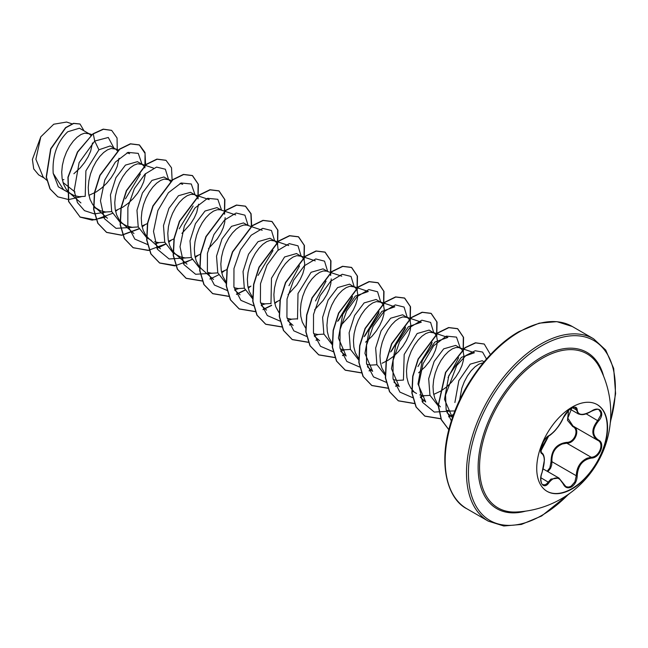 <?xml version="1.0" encoding="UTF-8"?>
<svg xmlns="http://www.w3.org/2000/svg" width="648" height="648" viewBox="0 0 648 648"><rect width="100%" height="100%" fill="white"/><g stroke="black" fill="none" stroke-linecap="round" stroke-linejoin="round"><path stroke-width="0.97" d="M597.027 404.514A50.09 28.917 -60 0 1 604.495 444.706A50.09 28.917 -60 0 1 571.811 488.689A50.09 28.917 -60 0 1 546.936 491.273M572.152 407.09A50.09 28.917 -60 0 1 597.197 404.611A50.09 28.917 -60 0 1 604.876 444.747A50.09 28.917 -60 0 1 572.152 488.884A50.09 28.917 -60 0 1 547.106 491.37A50.09 28.917 -60 0 1 539.428 451.227A50.09 28.917 -60 0 1 572.152 407.09M548.994 435.61C554.421 432.103 559.151 426.222 563.185 417.96C565.007 413.861 567.77 410.613 571.463 408.216C575.076 406.401 576.987 406.952 577.198 409.876C577.951 415.384 582.682 415.805 591.405 411.14C599.902 405.146 605.742 413.456 598.42 421.111C592.102 429.17 592.102 435.48 598.42 440.024C605.75 443.054 599.886 458.112 591.405 458.087C582.674 459.699 577.943 465.588 577.198 475.762C576.987 480.784 575.076 484.518 571.463 486.956C567.77 488.746 565.007 487.717 563.185 483.862C559.151 476.466 554.421 476.045 548.994 482.598C543.81 490.504 537.978 482.169 541.987 472.611C545.033 462.64 545.033 456.33 541.987 453.673C537.97 452.571 543.818 437.513 548.994 435.61A0.689 0.575 63.4 0 1 548.743 435.91C549.431 436.274 559.192 428.093 563.315 417.83L563.315 417.644M547.163 471.25L549.844 467.88L551.043 461.749C551.229 450.239 556.43 443.775 566.627 442.365L566.822 443.192L562.383 443.969C555.036 447.136 551.561 453.049 551.942 461.7L551.683 465.045L550.573 468.245L547.9 471.671M563.306 483.683L564.586 485.563L566.563 486.851L568.822 487.053L571.123 486.186L574.873 481.885L576.283 475.754C576.615 467.459 580.211 461.619 587.072 458.225L591.162 457.245C599.197 457.318 604.681 443.224 597.731 440.324L573.043 426.076L567.81 418.146L571.771 408.159M542.797 484.623L544.846 484.866L546.62 483.894L550.97 479.091L558.9 478.03L563.185 483.862M563.185 417.96L563.315 417.83C556.689 430.596 552.857 433.034 548.743 435.91C547.625 435.683 543.162 441.823 543.186 442.325L541.428 446.577L540.853 451.024L548.743 435.91C535.88 456.046 542.506 449.153 541.056 451.956L541.525 452.701M566.627 442.365C574.517 442.73 579.66 429.47 572.759 426.587L567.454 420.293L568.442 411.642M516.035 512.017L516.035 512.017A88.962 51.362 -60 0 1 481.027 450.692A88.962 51.362 -60 0 1 542.457 358.206A88.962 51.362 -60 0 1 599.546 367.376A98.966 98.966 0 0 1 516.035 512.017M484.064 361.795L482.193 360.717L470.213 364.152L458.825 380.716L454.888 402.513M483.286 362.726L478.807 364.176L474.935 366.881L471.072 370.834L467.443 375.864L464.292 381.761L461.813 388.241L459.594 400.116M62.394 180.047L63.868 179.512M90.922 135.456L89.108 133.78L79.453 128.199L67.716 131.771C56.967 142.187 52.123 156.055 53.201 173.356L63.553 189.678L74.058 195.526L79.105 196.676L85.22 196.328M89.108 133.78L84.621 133.164L80.992 134.509L77.128 137.206L73.256 141.159L69.636 146.197L66.477 152.086L63.998 158.566L62.37 165.337L61.714 172.084L62.119 178.508L63.609 184.299L66.161 189.2L69.069 192.488L71.774 194.424M88.922 195.356L96.147 191.97L101.671 188.025L106.718 183.23L111.092 177.844L114.615 172.166L117.167 166.504L119.029 158.266M117.58 150.968L115.636 149.089L110.209 145.954L98.917 149.785L85.901 170.821L85.212 196.312M115.636 149.089L111.14 148.481L107.519 149.818L103.648 152.515L99.784 156.468L96.155 161.506L93.004 167.395L90.526 173.875L88.889 180.646L88.241 187.402L88.646 193.817L90.137 199.608L92.68 204.517L95.596 207.797L100.578 210.835L105.624 211.993L111.739 211.637M115.441 210.673L122.666 207.279L128.191 203.334L133.237 198.539L137.611 193.153L141.134 187.475L143.686 181.821L145.549 173.583M144.099 166.285L142.155 164.398L137.425 161.668L125.445 165.102L115.911 177.698L110.452 194.894L111.691 211.499L120.091 222.321L127.097 226.144L132.152 227.302L138.259 226.954M142.155 164.398L137.66 163.79L134.039 165.127L130.167 167.832L126.303 171.785L122.674 176.815L119.524 182.712L117.045 189.192L115.409 195.963L114.761 202.711L115.166 209.134L116.656 214.925L119.2 219.826L122.116 223.106L124.813 225.05M141.961 225.982L147.671 223.463M170.618 181.594L168.674 179.715L163.944 176.985L151.964 180.411L142.439 192.991L136.963 210.244L138.218 226.824L146.61 237.63L151.34 240.359M168.674 179.715L164.179 179.099L160.558 180.444L156.686 183.141L152.823 187.094L149.194 192.124L146.043 198.021L143.564 204.501L141.936 211.272L141.28 218.02L141.685 224.443L143.176 230.234L145.719 235.135L148.635 238.424L160.485 248.856M154.54 241.785L158.671 242.611L164.786 242.263M168.48 241.291L174.191 238.78M197.138 196.903L195.194 195.024L190.463 192.294L178.484 195.72L168.95 208.324L163.482 225.585L164.738 242.117L173.129 252.947L180.144 256.77L185.19 257.928L191.298 257.572M209.174 199.625L193.857 194.473L190.706 194.416L187.078 195.753L183.214 198.45L179.342 202.403L175.721 207.441L172.562 213.33L170.084 219.81L168.456 226.581L167.8 233.337L168.205 239.752L169.695 245.543L172.238 250.452L175.154 253.733L177.86 255.677M194.999 256.608L200.443 254.235M221.251 210.065L216.983 207.603L205.003 211.037L195.469 223.641L190.018 240.854L191.241 257.418L199.738 268.304M235.694 214.934L220.377 209.782L217.226 209.725L213.597 211.062L209.733 213.767L205.862 217.72L202.241 222.75L199.082 228.639L196.603 235.127L194.975 241.898L194.319 248.646L194.724 255.069L196.214 260.861L198.766 265.761L201.674 269.041L213.524 279.474M207.587 272.411L211.71 273.237L217.817 272.889M221.519 271.917L226.97 269.544M247.771 225.374L243.51 222.92L231.522 226.346L221.997 238.934L216.529 256.138L217.777 272.768L226.257 283.613M262.213 230.251L246.896 225.099L243.745 225.034L240.116 226.379L236.253 229.076L232.381 233.029L228.76 238.059L225.601 243.956L223.123 250.436L221.495 257.207L220.838 263.955L221.243 270.378L222.734 276.17L226.201 282.277M234.106 287.72L238.229 288.546L244.345 288.198M248.046 287.226L249.512 286.7M278.154 250.136L277.53 244.539L275.902 241.842L270.03 238.229L258.042 241.655L248.524 254.227L243.041 271.528L244.296 288.068L252.777 298.931M274.76 240.959L270.265 240.351L266.644 241.688L262.772 244.385L258.908 248.338L255.28 253.376L252.129 259.265L249.65 265.745L248.014 272.516L247.366 279.272L247.771 285.687L249.261 291.479L252.72 297.594M260.626 303.037L264.749 303.863L270.864 303.507M288.02 294.613L296.735 285.023L300.259 279.345L302.81 273.691L304.301 268.361L304.706 263.663L304.05 259.856L302.422 257.151L296.549 253.538L284.569 256.973L271.48 278.211L270.977 303.823M301.279 256.268L296.784 255.66L293.163 256.997L289.291 259.702L285.428 263.655L281.799 268.685L278.648 274.574L276.17 281.062L274.533 287.834L273.885 294.581L274.29 300.996L275.781 306.796L279.013 312.628M287.145 318.346L291.276 319.172L297.383 318.824M341.78 276.186L327.799 271.577L323.069 268.847L311.089 272.281L298.007 293.495L297.505 319.148M326.819 271.139L323.303 270.969L319.683 272.314L315.811 275.011L311.947 278.964L308.318 283.994L305.168 289.891L302.689 296.371L301.061 303.143L300.405 309.89L300.81 316.313L302.3 322.105L305.532 327.937M313.664 333.655L317.795 334.481L323.903 334.133M341.059 325.239L349.782 315.649L353.306 309.971L355.849 304.309L357.34 298.987L357.745 294.289L357.089 290.474L355.46 287.777L349.588 284.164L337.608 287.591L328.082 300.178L322.607 317.407L323.862 334.012L332.335 344.866M354.318 286.894L349.831 286.286L346.202 287.623L342.338 290.32L338.467 294.273L334.846 299.311L331.687 305.2L329.208 311.68L327.58 318.452L326.924 325.207L327.329 331.622L328.82 337.414L332.278 343.529M340.192 348.972L344.315 349.79L350.43 349.442M365.602 342.168L371.928 336.344L376.302 330.958L379.825 325.28L382.369 319.626L383.859 314.296L384.264 309.598L383.616 305.791L381.98 303.086L376.115 299.473L364.127 302.908L354.602 315.495L349.126 332.772L350.382 349.304L358.862 360.175M380.838 302.203L376.35 301.595L372.721 302.932L368.858 305.637L364.986 309.582L361.365 314.62L358.206 320.509L355.728 326.989L354.1 333.769L353.444 340.516L353.849 346.931L355.339 352.731L358.806 358.838M366.711 364.281L370.834 365.108L376.95 364.751M382.118 363.253L387.877 360.393L393.401 356.457L398.447 351.653L402.821 346.267L406.345 340.589L408.896 334.935L410.378 329.605L410.783 324.907L410.135 321.1L408.499 318.395L402.635 314.782L390.647 318.217L381.113 330.828L375.654 348.041L376.893 364.605L385.382 375.484M407.357 317.512L402.87 316.904L399.241 318.241L395.377 320.946L391.505 324.899L387.885 329.929L384.726 335.826L382.247 342.306L380.619 349.078L379.963 355.825L380.368 362.248L381.858 368.04L385.325 374.155M393.231 379.59L397.354 380.416L403.469 380.068M418.624 372.803L424.966 366.971L429.34 361.584L432.864 355.906L435.416 350.244L436.906 344.922L437.311 340.224L436.655 336.409L435.027 333.712L429.154 330.099L417.166 333.526L404.182 354.464L403.429 379.963M433.885 332.829L429.389 332.213L425.768 333.558L421.897 336.255L418.033 340.208L414.404 345.246L411.253 351.135L408.775 357.615L407.138 364.387L406.49 371.142L406.895 377.557L408.386 383.349L410.929 388.257L413.845 391.538M419.75 394.907L423.873 395.726L429.989 395.377M433.69 394.405L440.915 391.019L446.44 387.075L451.486 382.28L455.86 376.893L459.383 371.215L461.935 365.561L463.425 360.231L463.83 355.533L463.174 351.726L461.546 349.021L459.068 347.587L455.909 347.531L452.288 348.867L448.416 351.564L444.552 355.517L440.924 360.555L437.773 366.444L435.294 372.924L433.658 379.696L433.01 386.451L433.415 392.866L434.905 398.666L437.449 403.566L440.365 406.847M460.404 348.138L455.674 345.408L443.694 348.843L434.168 361.414L428.684 378.691L429.948 395.248L438.421 406.11M446.27 410.216L450.4 411.043L454.92 410.937M73.88 173.729L80.198 167.913L84.572 162.527L88.096 156.848L90.647 151.195L92.502 142.957M179.245 228.776L193.144 205.975M181.934 233.369L190.658 223.779L194.181 218.101L196.725 212.439L198.588 204.201M208.454 248.678L217.177 239.088L220.701 233.41L223.244 227.756L224.734 222.426L225.139 217.663M276.032 302.009L280.276 300.024M314.539 309.93L323.255 300.332L326.786 294.654L329.33 289L330.82 283.67L331.225 278.915M338.369 320.639L352.269 297.853M364.889 335.956L378.788 313.162M391.416 351.257L405.3 328.496M417.936 366.574L431.827 343.796M38.58 174.774L33.72 168.901L32.4 159.416L40.808 136.817L53.743 124.222L66.606 122.043L71.944 123.809M40.808 136.817L35.891 159.27L43.149 177.074L46.753 180.249M74.966 191.938L62.994 182.453M98.917 149.785L94.73 141.053L108.289 137.465L113.943 148.108M69.676 193.217L58.352 186.835L53.201 173.356M106.134 212.026L94.454 213.905L84.483 210.649L77.452 202.605L74.139 190.82L79.097 162.672L94.73 141.053L93.263 133.893L103.437 129.268L111.683 130.41L117.053 137.975L117.272 150.538M81.219 196.749L68.631 199.576L57.858 196.846L50.171 188.965L46.421 177.131L50.884 148.935L65.772 127.753L73.718 123.452L80.06 124.043L84.005 130.831M93.037 133.763L77.436 151.988L67.927 177.22L68.55 201.447L80.166 217.129L68.777 201.577L68.145 177.341L77.655 152.11L93.037 133.763L103.21 129.138L111.569 130.345M57.753 196.781L49.953 188.835L46.202 177.001L50.657 148.813L65.553 127.624L73.499 123.323L79.947 123.979M446.95 412.655L452.215 417.28L444.512 399.354L448.805 375.686L461.416 357.34L474.385 352.747L459.424 347.701M420.43 397.337L425.695 401.971L418 384.005L422.31 360.361L434.897 342.047L447.857 337.446L432.905 332.384M393.911 382.028L399.176 386.662L391.465 368.688L395.798 344.995L408.402 326.714L421.33 322.145L406.377 317.075M367.392 366.719L372.649 371.353L364.937 353.403L369.255 329.711L381.875 311.388L394.826 306.812M346.145 356.011L338.434 338.11L342.735 314.434L355.355 296.079L368.299 291.503M125.461 198.839L140.397 174.029M142.042 164.341L138.259 153.374L128.061 152.385L115.352 162.097L104.814 179.942L100.456 200.799L104.352 218.627L116.049 228.339L132.654 227.335M168.561 179.561L165.353 169.225L156.557 167.095L145.039 174.061L134.355 188.633L127.875 207.344L127.834 225.642L134.825 239.104L147.582 244.531M155.107 243.851L159.173 242.652M195.089 194.959L191.298 183.992L181.1 183.003L168.399 192.723L157.861 210.56L153.495 231.417L157.399 249.253L169.088 258.965L185.693 257.961M221.608 210.268L217.817 199.309L207.619 198.312L194.918 208.032L184.38 225.877L180.014 246.734L183.919 264.562L195.615 274.274L212.212 273.27M248.127 225.496L244.92 215.16L236.115 213.03L224.597 219.996L213.921 234.568L207.433 253.279L207.392 271.577L214.383 285.031L227.148 290.466M234.665 289.786L238.731 288.587M258.042 275.416L273.002 250.565M274.647 240.894L271.471 230.51L262.691 228.331L251.165 235.264L240.465 249.828L233.96 268.547L233.912 286.87L240.894 300.34L253.668 305.775M261.193 305.095L265.251 303.896M288.951 285.679L299.522 265.891M301.166 256.203L297.999 245.827L289.251 243.632L277.741 250.517L267.049 265.024L260.512 283.694L260.399 302.009L267.3 315.536L279.993 321.076M287.712 320.412L291.778 319.205M315.487 300.972L326.041 281.208M327.686 271.52L324.526 261.144L315.77 258.949L304.26 265.834L293.568 280.333L287.032 299.003L286.918 317.326L293.819 330.845L306.512 336.385M314.231 335.721L318.298 334.522M337.616 321.335L352.569 296.501M354.205 286.829L351.03 276.445L342.249 274.266L330.723 281.2L320.031 295.763L313.527 314.483L313.47 332.805L320.46 346.275L333.226 351.71M340.751 351.03L344.817 349.831M364.111 336.676L379.088 311.818M380.732 302.138L377.565 291.762L368.809 289.567L357.307 296.452L346.615 310.959L340.07 329.63L339.957 347.944L346.858 361.471L359.551 367.011M390.623 352.002L405.599 327.143M407.252 317.455L404.077 307.063L395.296 304.892L383.77 311.818L373.07 326.381L366.566 345.101L366.517 363.423L373.499 376.893L386.273 382.336M421.565 362.224L432.127 342.444M433.771 332.764L430.604 322.388L421.848 320.193L410.346 327.078L399.654 341.577L393.117 360.256L393.004 378.57L399.905 392.097L412.598 397.637M420.317 396.965L424.375 395.766M448.052 377.582L458.646 357.745M460.291 348.073L456.508 337.114L446.31 336.126L433.601 345.838L423.063 363.682L418.705 384.531L422.601 402.368L434.298 412.079L450.903 411.075M486.47 358.992L482.566 352.067L475.211 350.746L465.969 355.452L456.735 365.545L445.549 394.972L446.132 409.593L451.356 420.973M80.166 217.129L92.162 220.142L106.021 216.983M145.606 165.054L144.998 152.491L139.49 145.014L130.58 143.921L119.775 149.21L100.067 175.438L94.665 192.675L93.847 209.45L97.986 223.366L106.701 232.446L121.775 235.264L139.045 228.906M142.155 226.865L144.877 224.848M172.125 180.363L171.518 167.808L166.026 160.331L157.116 159.23L146.31 164.519L126.587 190.747L121.184 207.984L120.366 224.767L124.505 238.683L133.229 247.763L149.348 250.444M156.962 248.451L165.572 244.215M168.674 242.174L171.396 240.157M198.069 198.92L198.361 184.283L192.537 175.632L183.635 174.539L172.83 179.828L153.114 206.048L147.712 223.276L146.885 240.06L151.016 253.976L159.732 263.064L174.806 265.891L192.083 259.532M195.194 257.491L197.915 255.474M224.589 214.229L224.88 199.584L219.048 190.941L210.138 189.856L199.341 195.145L179.626 221.373L174.223 238.602L173.405 255.377L177.536 269.293L186.251 278.373L202.387 281.062M210.009 279.077L218.603 274.841M221.713 272.8L224.443 270.783M251.691 226.298L251.084 213.743L245.584 206.258L236.674 205.165L225.869 210.454L206.145 236.682L200.75 253.919L199.924 270.702L204.071 284.618L212.795 293.698L228.752 296.403M236.528 294.386L245.13 290.15M248.241 288.109L250.954 286.092M277.636 244.855L277.927 230.218L272.103 221.576L263.201 220.474L252.396 225.763L232.673 251.983L227.27 269.22L226.444 285.995L230.583 299.919L239.298 308.999L255.434 311.688M263.048 309.695L271.65 305.459M274.76 303.426L277.474 301.409M304.155 260.164L304.439 245.519L298.615 236.876L289.705 235.791L278.899 241.08L259.192 267.3L253.789 284.529L252.963 301.312L257.102 315.228L265.81 324.308L281.953 326.997M289.567 325.013L291.673 324.162M330.674 275.473L330.966 260.836L325.142 252.194L316.232 251.1L305.427 256.389L285.711 282.625L280.309 299.862L279.491 316.637L283.63 330.553L292.353 339.633L308.31 342.338M316.094 340.322L318.192 339.479M357.194 290.79L357.485 276.153L351.67 267.511L342.76 266.409L331.954 271.698L312.239 297.918L306.836 315.155L306.01 331.938L310.149 345.854L318.865 354.942L334.992 357.623M342.614 355.631L344.712 354.788M383.713 306.099L384.005 291.454L378.181 282.812L369.271 281.718L358.466 287.015L338.758 313.235L333.356 330.464L332.529 347.239L336.66 361.155L345.376 370.243L361.511 372.932M369.133 370.94L371.231 370.097M410.241 321.408L410.524 306.771L404.7 298.129L395.79 297.035L384.985 302.324L365.269 328.56L359.867 345.789L359.049 362.572L363.188 376.488L371.911 385.56L387.877 388.274M395.653 386.257L397.751 385.414M436.76 336.725L437.052 322.088L431.228 313.446L422.326 312.344L411.512 317.633L391.797 343.861L386.394 361.098L385.576 377.881L389.715 391.797L398.439 400.877L414.396 403.583M422.172 401.566L424.27 400.723M463.28 352.034L463.571 337.397L457.747 328.755L448.837 327.653L438.032 332.942L418.316 359.162L412.914 376.399L412.096 393.174L416.227 407.098L424.942 416.178L441.077 418.867M448.691 416.875L453.47 414.785M490.463 354.61L484.259 344.056L475.673 342.905L465.256 347.741L445.808 372.373L438.388 405.421L441.401 419.653L448.845 429.713M79.947 216.999L95.086 219.818L112.436 213.386M115.579 211.313L117.491 209.903M144.877 167.848L145.071 153.414L139.271 144.885L130.361 143.791L119.556 149.089L99.841 175.316L94.446 192.545L93.62 209.328L97.759 223.244L106.483 232.316L121.613 235.135L138.956 228.695M142.098 226.622L144.018 225.212M165.912 160.267L156.897 159.1L146.084 164.389L126.368 190.617L120.965 207.854L120.147 224.637L124.286 238.553L133.01 247.633L148.141 250.444L165.483 244.004M168.618 241.931L170.529 240.53M197.915 198.466L198.11 184.04L192.318 175.511L183.408 174.409L172.603 179.698L152.888 205.918L147.485 223.155L146.667 239.93L150.798 253.854L159.513 262.934L175.811 265.599M183.4 263.582L191.994 259.322M195.137 257.248L197.057 255.839M224.435 213.783L224.629 199.341L218.83 190.812L209.92 189.726L199.114 195.016L179.407 221.243L174.004 238.472L173.186 255.247L177.317 269.163L186.033 278.251L202.33 280.916M209.92 278.899L211.936 278.081M251.408 226.606L250.906 213.767L245.357 206.137L236.455 205.035L225.642 210.325L205.926 236.552L200.524 253.789L199.706 270.572L203.845 284.488L212.568 293.568L228.687 296.249M236.439 294.208L245.041 289.94M248.184 287.866L250.096 286.465M277.482 244.401L277.676 229.975L271.885 221.446L262.975 220.344L252.169 225.634L232.454 251.853L227.051 269.09L226.225 285.873L230.364 299.789L239.08 308.869L255.369 311.534M262.958 309.517L271.561 305.257M274.703 303.183L276.615 301.774M304.001 259.718L304.187 245.276L298.388 236.747L289.486 235.661L278.681 240.951L258.973 267.17L253.571 284.407L252.744 301.182L256.875 315.098L265.591 324.178L281.896 326.851M289.478 324.834L291.503 324.016M330.521 275.027L330.715 260.593L324.915 252.064L316.013 250.97L305.2 256.268L285.485 282.496L280.09 299.732L279.272 316.507L283.411 330.423L292.135 339.503L308.254 342.185M316.005 340.143L318.022 339.325M357.04 290.336L357.234 275.91L351.451 267.381L342.541 266.279L331.736 271.569L312.012 297.788L306.609 315.025L305.791 331.808L309.93 345.732L318.646 354.812L334.935 357.477M342.517 355.452L344.542 354.634M383.559 305.645L383.754 291.211L377.954 282.682L369.044 281.596L358.247 286.886L338.531 313.106L333.129 330.334L332.311 347.117L336.442 361.033L345.149 370.113L361.454 372.786M369.044 370.769L371.061 369.951M410.087 320.963L410.273 306.528L404.482 297.999L395.572 296.906L384.758 302.203L365.051 328.431L359.648 345.659L358.83 362.443L362.969 376.358L371.685 385.439L387.812 388.12M395.564 386.078L397.58 385.26M436.606 336.272L436.801 321.845L431.009 313.316L422.099 312.214L411.294 317.504L391.578 343.732L386.176 360.968L385.349 377.752L389.489 391.667L398.212 400.748L414.331 403.429M422.083 401.387L424.1 400.569M463.126 351.581L463.32 337.154L457.529 328.625L448.619 327.532L437.813 332.813L418.098 359.041L412.695 376.269L411.869 393.044L416.008 406.968L424.715 416.048L441.013 418.721M448.602 416.705L453.576 414.485M484.145 343.999L475.421 342.784L464.972 347.66L445.5 372.43L438.178 405.559L441.28 419.766L448.837 429.745M551.043 461.749L551.942 461.7L576.283 475.754L577.198 475.762M573.342 426.254A0.689 0.413 -61.9 0 0 572.759 426.587M573.399 426.279C580.673 429.3 575.165 443.507 566.822 443.192L591.162 457.245L591.405 458.087M598.42 440.024A0.689 0.454 117.9 0 1 597.748 440.332C591.219 435.594 591.219 428.984 597.731 420.512L600.728 415.206L600.882 412.768L599.084 409.957M591.405 411.14L591.389 411.302C583.783 415.668 581.459 414.785 578.421 413.934L575.294 407.633C575.586 407.041 574.266 407.292 571.325 408.402C568.474 409.844 565.801 412.987 563.315 417.83L565.55 413.902L568.693 410.362L563.315 417.83M565.753 486.478L558.981 478.094M599.1 409.965L599.1 409.965C598.647 408.742 596.079 409.188 591.389 411.302L591.235 411.245M598.42 421.111L586.124 413.805M577.198 409.876A0.689 0.559 -179.4 0 1 576.283 409.844L572.67 407.762M541.566 452.733L541.728 452.83A0.689 0.64 115.6 0 1 541.987 453.673M540.886 477.746L548.994 482.598M597.44 440.162L597.748 440.332A0.689 0.454 117.9 0 1 597.731 440.324L597.918 440.429M525.633 511.134A90.202 52.075 -60 0 1 478.653 457.569A90.202 52.075 -60 0 1 541.906 356.878A90.202 52.075 -60 0 1 603.58 376.132M568.507 494.246A103.899 59.989 -60 0 1 541.906 515.363A103.899 59.989 -60 0 1 468.439 472.943A103.899 59.989 -60 0 1 541.906 345.692A103.899 59.989 -60 0 1 610.392 421.702M466.981 508.834L488.292 521.138A105.284 60.782 -60 0 1 472.157 436.776A105.284 60.782 -60 0 1 540.934 343.999A105.284 60.782 -60 0 1 593.576 338.791L572.265 326.487A105.284 60.782 120 0 0 519.623 331.703A105.284 60.782 120 0 0 450.846 424.472A105.284 60.782 120 0 0 466.981 508.834C447.744 499.406 436.914 463.879 451.713 419.872C463.271 383.333 491.265 347.077 518.935 331.63L539.201 323.166L556.883 321.643L572.265 326.487M543.178 468.95L558.9 478.022M488.292 521.138L503.78 525.99L521.413 524.443L541.623 515.994L569.77 493.355M93.571 207.012L98.294 209.741M411.901 390.801L416.543 393.482M38.556 174.798L44.396 178.168M394.826 306.804L379.858 301.766M346.129 356.036L340.872 351.402M368.299 291.495L353.338 286.448M319.61 340.726L314.345 336.093M293.09 325.418L287.825 320.784M315.26 260.869L300.299 255.83M266.571 310.1L261.306 305.467M288.741 245.56L273.78 240.513M240.044 294.791L234.787 290.158M187.005 264.165L175.154 253.733M182.655 184.316L180.047 183.433M171.769 180.646L167.694 179.269M133.966 233.539L122.116 223.106M153.527 168.124L141.175 163.96M107.447 218.23L95.596 207.797M129.616 153.689L127 152.807M118.73 150.02L114.656 148.643M80.919 202.921L69.069 192.488M91.943 134.622L88.128 133.334M610.246 423.241L615.6 393.652L613.68 368.445L605.718 350.066L593.576 338.791M570.143 409.18L578.308 413.894M542.805 484.631L542.805 484.631C541.874 485.222 539.411 479.439 542.044 472.684L544.369 460.202C544.482 459.797 544.385 454.507 541.89 452.911"/></g></svg>
